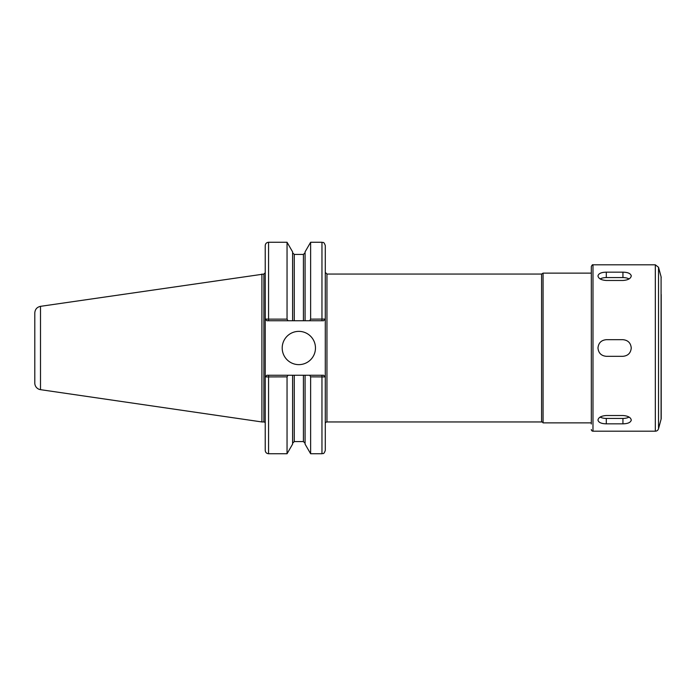 <?xml version="1.0" encoding="UTF-8"?>
<svg xmlns="http://www.w3.org/2000/svg" width="696" height="696" viewBox="0 0 696 696"><rect width="100%" height="100%" fill="white"/><g stroke="black" fill="none" stroke-linecap="round" stroke-linejoin="round"><path stroke-width="1.04" d="M268.56 320.752L268.56 319.142L265.263 319.081L266.89 320.752L292.598 320.752L292.598 251.874L287.048 242.269L287.048 319.142L268.56 319.142L268.56 242.269C266.533 242.469 265.428 243.574 265.228 245.592L265.228 450.408C265.428 452.426 266.533 453.531 268.56 453.731L287.048 453.731L287.048 376.858L287.979 375.248L266.89 375.248L265.263 376.919L287.048 376.858M40.498 306.336C36.975 307.127 35.07 309.32 34.8 312.922L34.8 383.078A6.655 6.655 0 0 0 40.498 389.664L40.498 306.336L263.897 274.05L265.228 272.719L265.263 319.081M266.89 375.248L265.263 376.919M309.694 375.248L310.625 376.858L325.258 376.919L323.623 375.248L292.598 375.248L292.598 444.126L287.048 453.731M292.598 375.248L287.979 375.248M287.979 320.752L287.048 319.142M325.258 319.081L310.625 319.142L309.694 320.752L323.623 320.752L325.293 319.081L325.293 450.408C323.71 454.949 322.944 453.096 321.961 453.731L321.961 375.248M292.598 320.752L305.074 320.752L305.074 251.874L310.625 242.269L321.961 242.269C322.944 242.904 323.71 241.051 325.293 245.592L325.293 319.081L323.623 320.752M310.625 242.269L310.625 319.142M305.074 320.752L309.694 320.752M310.625 376.858L310.625 453.731L321.961 453.731M305.074 375.248L305.074 444.126L310.625 453.731M325.258 376.919L323.623 375.248M266.89 320.752L265.228 319.081M282.202 348A16.634 16.634 0 0 1 298.836 331.366A16.634 16.634 0 0 1 315.471 348A16.634 16.634 0 0 1 298.836 364.634A16.634 16.634 0 0 1 282.202 348M325.293 423.62A1.662 1.662 0 0 1 326.955 421.95L326.955 274.05L541.592 274.05L541.592 421.95A1.662 1.662 0 0 1 543.071 422.872L591.322 422.872M541.592 274.05L543.071 273.128L543.071 422.872M261.905 274.05L261.905 421.95L263.897 421.95A1.331 1.331 0 0 1 265.228 423.281M631.255 275.955C630.759 278.6 627.983 280.114 622.937 280.479L606.294 280.479C601.248 280.114 598.473 278.6 597.977 275.955C598.473 273.554 601.248 272.284 606.294 272.162L622.937 272.162C627.983 272.284 630.759 273.554 631.255 275.955L631.255 275.625M600.143 278.922A8.317 4.159 180 0 1 606.294 277.565L622.937 277.565A8.317 4.159 180 0 1 629.088 278.922M631.255 420.045C630.759 422.446 627.983 423.716 622.937 423.838L606.294 423.838C601.248 423.716 598.473 422.446 597.977 420.045C598.473 417.4 601.248 415.886 606.294 415.521L622.937 415.521C627.983 415.886 630.759 417.4 631.255 420.045L631.255 420.375M629.088 417.078A8.317 4.159 0 0 1 622.937 418.435L606.294 418.435A8.317 4.159 0 0 1 600.143 417.078M631.255 348C630.759 353.055 627.983 355.821 622.937 356.317L606.294 356.317C601.248 355.821 598.473 353.055 597.977 348C598.473 342.945 601.248 340.179 606.294 339.683L622.937 339.683C627.983 340.179 630.759 342.945 631.255 348M591.322 429.528A1.662 1.662 0 0 0 592.983 431.189L592.983 264.811C592.635 264.454 592.087 265.002 591.322 266.472L591.322 424.029M591.322 266.472L591.322 348M661.2 294.425L661.2 418.331A3.323 3.323 0 0 1 661.087 419.192L661.087 276.808L658.529 267.281L658.529 428.719A3.323 3.323 0 0 1 655.319 431.189L655.319 264.811L592.983 264.811M661.2 418.331L661.2 401.575M268.56 375.248L268.56 453.731M321.961 242.269L321.961 320.752M294.26 320.752L294.26 254.414L303.413 254.414L303.413 320.752M294.26 375.248L294.26 441.586L292.598 443.248M303.413 375.248L303.413 441.586L305.074 443.248M263.897 274.05L263.897 421.95M622.937 272.162L622.937 277.565M606.294 272.162L606.294 277.565M622.937 423.838L622.937 418.435M606.294 423.838L606.294 418.435M268.56 242.269L287.048 242.269M326.955 274.05L325.293 272.38M303.413 254.414L305.074 252.752M294.26 254.414L292.598 252.752M294.26 441.586L303.413 441.586M326.955 421.95L541.592 421.95M543.071 273.128L591.322 273.128M40.498 389.664L261.905 421.95M592.983 431.189L655.319 431.189M658.529 267.281L655.319 264.811M661.087 419.192L658.529 428.719M661.087 276.808L661.2 277.669"/></g></svg>

